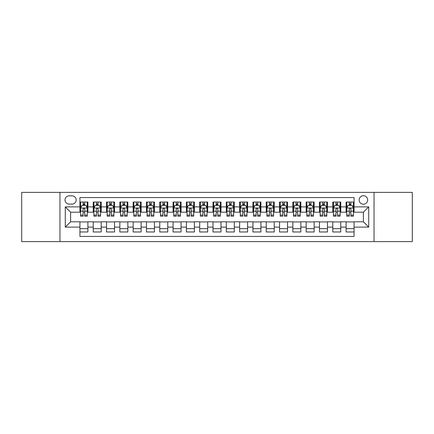 <?xml version="1.0" encoding="UTF-8"?>
<svg xmlns="http://www.w3.org/2000/svg" width="434" height="434" viewBox="0 0 434 434"><rect width="100%" height="100%" fill="white"/><g stroke="black" fill="none" stroke-linecap="round" stroke-linejoin="round"><path stroke-width="0.65" d="M363.394 195.707A4.259 4.259 0 0 0 359.135 199.965A4.259 4.259 0 0 0 363.394 204.224A4.259 4.259 0 0 0 367.652 199.965A4.259 4.259 0 0 0 363.394 195.707M374.037 241.619L412.3 241.619L412.3 192.381L374.037 192.381L374.037 241.619L59.963 241.619L59.963 192.381L21.7 192.381L21.7 241.619L59.963 241.619M354.073 202.027L346.093 202.027L346.093 206.888L340.766 206.888L340.766 212.21L346.093 212.21L346.093 206.888M340.766 206.888L340.766 202.027L332.78 202.027L332.78 206.888L327.458 206.888L327.458 212.21L332.78 212.21L332.78 206.888M327.458 206.888L327.458 202.027L319.473 202.027L319.473 206.888L314.151 206.888L314.151 212.21L319.473 212.21L319.473 206.888M314.151 206.888L314.151 202.027L306.165 202.027L306.165 206.888L300.843 206.888L300.843 212.21L306.165 212.21L306.165 206.888M300.843 206.888L300.843 202.027L292.858 202.027L292.858 206.888L287.536 206.888L287.536 212.21L292.858 212.21L292.858 206.888M287.536 206.888L287.536 202.027L279.55 202.027L279.55 206.888L274.228 206.888L274.228 212.21L279.55 212.21L279.55 206.888M274.228 206.888L274.228 202.027L266.243 202.027L266.243 206.888L260.915 206.888L260.915 212.21L266.243 212.21L266.243 206.888M260.915 206.888L260.915 202.027L252.935 202.027L252.935 206.888L247.608 206.888L247.608 212.21L252.935 212.21L252.935 206.888M247.608 206.888L247.608 202.027L239.622 202.027L239.622 206.888L234.3 206.888L234.3 212.21L239.622 212.21L239.622 206.888M234.3 206.888L234.3 202.027L226.315 202.027L226.315 206.888L220.993 206.888L220.993 212.21L226.315 212.21L226.315 206.888M220.993 206.888L220.993 202.027L213.007 202.027L213.007 206.888L207.685 206.888L207.685 212.21L213.007 212.21L213.007 206.888M207.685 206.888L207.685 202.027L199.7 202.027L199.7 206.888L194.378 206.888L194.378 212.21L199.7 212.21L199.7 206.888M194.378 206.888L194.378 202.027L186.392 202.027L186.392 206.888L181.065 206.888L181.065 212.21L186.392 212.21L186.392 206.888M181.065 206.888L181.065 202.027L173.085 202.027L173.085 206.888L167.757 206.888L167.757 212.21L173.085 212.21L173.085 206.888M167.757 206.888L167.757 202.027L159.772 202.027L159.772 206.888L154.45 206.888L154.45 212.21L159.772 212.21L159.772 206.888M154.45 206.888L154.45 202.027L146.464 202.027L146.464 206.888L141.142 206.888L141.142 212.21L146.464 212.21L146.464 206.888M141.142 206.888L141.142 202.027L133.157 202.027L133.157 206.888L127.835 206.888L127.835 212.21L133.157 212.21L133.157 206.888M127.835 206.888L127.835 202.027L119.849 202.027L119.849 206.888L114.527 206.888L114.527 212.21L119.849 212.21L119.849 206.888M114.527 206.888L114.527 202.027L106.542 202.027L106.542 206.888L101.22 206.888L101.22 212.21L106.542 212.21L106.542 206.888M101.22 206.888L101.22 202.027L93.234 202.027L93.234 212.21L87.907 212.21L87.907 202.027L79.927 202.027M79.927 231.973L87.907 231.973L87.907 221.79L93.234 221.79L93.234 231.973L101.22 231.973L101.22 221.79L106.542 221.79L106.542 227.112L101.22 227.112M106.542 227.112L106.542 231.973L114.527 231.973L114.527 221.79L119.849 221.79L119.849 227.112L114.527 227.112M119.849 227.112L119.849 231.973L127.835 231.973L127.835 221.79L133.157 221.79L133.157 227.112L127.835 227.112M133.157 227.112L133.157 231.973L141.142 231.973L141.142 221.79L146.464 221.79L146.464 227.112L141.142 227.112M146.464 227.112L146.464 231.973L154.45 231.973L154.45 221.79L159.772 221.79L159.772 227.112L154.45 227.112M159.772 227.112L159.772 231.973L167.757 231.973L167.757 221.79L173.085 221.79L173.085 227.112L167.757 227.112M173.085 227.112L173.085 231.973L181.065 231.973L181.065 221.79L186.392 221.79L186.392 227.112L181.065 227.112M186.392 227.112L186.392 231.973L194.378 231.973L194.378 221.79L199.7 221.79L199.7 227.112L194.378 227.112M199.7 227.112L199.7 231.973L207.685 231.973L207.685 221.79L213.007 221.79L213.007 227.112L207.685 227.112M213.007 227.112L213.007 231.973L220.993 231.973L220.993 221.79L226.315 221.79L226.315 227.112L220.993 227.112M226.315 227.112L226.315 231.973L234.3 231.973L234.3 221.79L239.622 221.79L239.622 227.112L234.3 227.112M239.622 227.112L239.622 231.973L247.608 231.973L247.608 221.79L252.935 221.79L252.935 227.112L247.608 227.112M252.935 227.112L252.935 231.973L260.915 231.973L260.915 221.79L266.243 221.79L266.243 227.112L260.915 227.112M266.243 227.112L266.243 231.973L274.228 231.973L274.228 221.79L279.55 221.79L279.55 227.112L274.228 227.112M279.55 227.112L279.55 231.973L287.536 231.973L287.536 221.79L292.858 221.79L292.858 227.112L287.536 227.112M292.858 227.112L292.858 231.973L300.843 231.973L300.843 221.79L306.165 221.79L306.165 227.112L300.843 227.112M306.165 227.112L306.165 231.973L314.151 231.973L314.151 221.79L319.473 221.79L319.473 227.112L314.151 227.112M319.473 227.112L319.473 231.973L327.458 231.973L327.458 221.79L332.78 221.79L332.78 227.112L327.458 227.112M332.78 227.112L332.78 231.973L340.766 231.973L340.766 221.79L346.093 221.79L346.093 227.112L340.766 227.112M69.142 204.088L72.071 204.088A4.123 4.123 0 0 0 76.2 199.965A4.123 4.123 0 0 0 72.071 195.837L69.142 195.837A4.123 4.123 0 0 0 65.019 199.965A4.123 4.123 0 0 0 69.142 204.088M374.037 192.381L59.963 192.381M354.073 206.888L354.073 197.568L79.927 197.568L79.927 212.21L70.606 212.21L70.606 221.79L79.927 221.79L79.927 236.432L354.073 236.432L354.073 221.79L363.394 221.79L363.394 212.21L354.073 212.21L354.073 206.888L368.716 206.888L368.716 227.112L354.073 227.112M79.927 227.112L65.284 227.112L65.284 206.888L79.927 206.888M346.093 227.112L346.093 231.973L354.073 231.973M79.927 205.353L80.588 205.353M83.116 205.353L84.717 205.353M87.245 205.353L87.907 205.353M79.927 212.074L80.588 212.074M83.116 212.074L84.717 212.074M87.245 212.074L87.907 212.074M79.927 221.926L87.907 221.926M79.927 228.647L87.907 228.647M93.234 212.074L93.896 212.074M96.424 212.074L98.024 212.074M100.552 212.074L101.22 212.074M93.234 205.353L93.896 205.353M96.424 205.353L98.024 205.353M100.552 205.353L101.22 205.353M93.234 221.926L101.22 221.926M93.234 228.647L101.22 228.647M106.542 221.926L114.527 221.926M106.542 228.647L114.527 228.647M106.542 205.353L107.203 205.353M109.737 205.353L111.332 205.353M113.86 205.353L114.527 205.353M106.542 212.074L107.203 212.074M109.737 212.074L111.332 212.074M113.86 212.074L114.527 212.074M119.849 221.926L127.835 221.926M119.849 228.647L127.835 228.647M119.849 205.353L120.516 205.353M123.044 205.353L124.639 205.353M127.167 205.353L127.835 205.353M119.849 212.074L120.516 212.074M123.044 212.074L124.639 212.074M127.167 212.074L127.835 212.074M133.157 221.926L141.142 221.926M133.157 228.647L141.142 228.647M133.157 205.353L133.824 205.353M136.352 205.353L137.947 205.353M140.475 205.353L141.142 205.353M133.157 212.074L133.824 212.074M136.352 212.074L137.947 212.074M140.475 212.074L141.142 212.074M146.464 221.926L154.45 221.926M146.464 228.647L154.45 228.647M146.464 205.353L147.131 205.353M149.659 205.353L151.254 205.353M153.788 205.353L154.45 205.353M146.464 212.074L147.131 212.074M149.659 212.074L151.254 212.074M153.788 212.074L154.45 212.074M159.772 221.926L167.757 221.926M159.772 228.647L167.757 228.647M159.772 205.353L160.439 205.353M162.967 205.353L164.567 205.353M167.095 205.353L167.757 205.353M159.772 212.074L160.439 212.074M162.967 212.074L164.567 212.074M167.095 212.074L167.757 212.074M173.085 221.926L181.065 221.926M173.085 228.647L181.065 228.647M173.085 205.353L173.746 205.353M176.275 205.353L177.875 205.353M180.403 205.353L181.065 205.353M173.085 212.074L173.746 212.074M176.275 212.074L177.875 212.074M180.403 212.074L181.065 212.074M186.392 221.926L194.378 221.926M186.392 228.647L194.378 228.647M186.392 205.353L187.054 205.353M189.587 205.353L191.182 205.353M193.71 205.353L194.378 205.353M186.392 212.074L187.054 212.074M189.587 212.074L191.182 212.074M193.71 212.074L194.378 212.074M199.7 221.926L207.685 221.926M199.7 228.647L207.685 228.647M199.7 205.353L200.367 205.353M202.895 205.353L204.49 205.353M207.018 205.353L207.685 205.353M199.7 212.074L200.367 212.074M202.895 212.074L204.49 212.074M207.018 212.074L207.685 212.074M213.007 221.926L220.993 221.926M213.007 228.647L220.993 228.647M213.007 205.353L213.674 205.353M216.203 205.353L217.797 205.353M220.326 205.353L220.993 205.353M213.007 212.074L213.674 212.074M216.203 212.074L217.797 212.074M220.326 212.074L220.993 212.074M226.315 221.926L234.3 221.926M226.315 228.647L234.3 228.647M226.315 205.353L226.982 205.353M229.51 205.353L231.105 205.353M233.633 205.353L234.3 205.353M226.315 212.074L226.982 212.074M229.51 212.074L231.105 212.074M233.633 212.074L234.3 212.074M239.622 221.926L247.608 221.926M239.622 228.647L247.608 228.647M239.622 205.353L240.29 205.353M242.818 205.353L244.413 205.353M246.946 205.353L247.608 205.353M239.622 212.074L240.29 212.074M242.818 212.074L244.413 212.074M246.946 212.074L247.608 212.074M252.935 221.926L260.915 221.926M252.935 228.647L260.915 228.647M252.935 205.353L253.597 205.353M256.125 205.353L257.725 205.353M260.254 205.353L260.915 205.353M252.935 212.074L253.597 212.074M256.125 212.074L257.725 212.074M260.254 212.074L260.915 212.074M266.243 221.926L274.228 221.926M266.243 228.647L274.228 228.647M266.243 205.353L266.905 205.353M269.433 205.353L271.033 205.353M273.561 205.353L274.228 205.353M266.243 212.074L266.905 212.074M269.433 212.074L271.033 212.074M273.561 212.074L274.228 212.074M279.55 221.926L287.536 221.926M279.55 228.647L287.536 228.647M279.55 205.353L280.212 205.353M282.746 205.353L284.341 205.353M286.869 205.353L287.536 205.353M279.55 212.074L280.212 212.074M282.746 212.074L284.341 212.074M286.869 212.074L287.536 212.074M292.858 221.926L300.843 221.926M292.858 228.647L300.843 228.647M292.858 205.353L293.525 205.353M296.053 205.353L297.648 205.353M300.176 205.353L300.843 205.353M292.858 212.074L293.525 212.074M296.053 212.074L297.648 212.074M300.176 212.074L300.843 212.074M306.165 221.926L314.151 221.926M306.165 228.647L314.151 228.647M306.165 205.353L306.833 205.353M309.361 205.353L310.956 205.353M313.484 205.353L314.151 205.353M306.165 212.074L306.833 212.074M309.361 212.074L310.956 212.074M313.484 212.074L314.151 212.074M319.473 221.926L327.458 221.926M319.473 228.647L327.458 228.647M319.473 205.353L320.14 205.353M322.668 205.353L324.263 205.353M326.797 205.353L327.458 205.353M319.473 212.074L320.14 212.074M322.668 212.074L324.263 212.074M326.797 212.074L327.458 212.074M332.78 221.926L340.766 221.926M332.78 228.647L340.766 228.647M332.78 205.353L333.448 205.353M335.976 205.353L337.576 205.353M340.104 205.353L340.766 205.353M332.78 212.074L333.448 212.074M335.976 212.074L337.576 212.074M340.104 212.074L340.766 212.074M346.093 221.926L354.073 221.926M346.093 228.647L354.073 228.647M346.093 205.353L346.755 205.353M349.283 205.353L350.884 205.353M353.412 205.353L354.073 205.353M346.093 212.074L346.755 212.074M349.283 212.074L350.884 212.074M353.412 212.074L354.073 212.074M70.606 212.21L65.284 206.888M70.606 221.79L65.284 227.112M368.716 206.888L363.394 212.21M368.716 227.112L363.394 221.79M84.717 203.758L83.116 203.758M87.245 215.118L84.717 215.118L84.717 216.203L87.245 216.203L87.245 208.081L85.91 205.423L81.923 205.423L80.588 208.081L80.588 216.203L83.116 216.203L83.116 215.118L80.588 215.118M80.588 208.081L80.588 202.027M87.245 208.081L87.245 202.027M83.116 205.423L83.116 202.027M84.717 202.027L84.717 205.423M84.717 215.118L84.717 209.079C84.185 208.054 83.653 208.054 83.116 209.079L83.116 215.118M98.024 203.758L96.424 203.758M100.552 215.118L98.024 215.118L98.024 216.203L100.552 216.203L100.552 208.081L99.223 205.423L95.23 205.423L93.896 208.081L93.896 216.203L96.424 216.203L96.424 215.118L93.896 215.118M93.896 208.081L93.896 202.027M100.552 208.081L100.552 202.027M96.424 205.423L96.424 202.027M98.024 202.027L98.024 205.423M98.024 215.118L98.024 209.079C97.493 208.054 96.961 208.054 96.424 209.079L96.424 215.118M111.332 203.758L109.737 203.758M113.86 215.118L111.332 215.118L111.332 216.203L113.86 216.203L113.86 208.081L112.531 205.423L108.538 205.423L107.203 208.081L107.203 216.203L109.737 216.203L109.737 215.118L107.203 215.118M107.203 208.081L107.203 202.027M113.86 208.081L113.86 202.027M109.737 205.423L109.737 202.027M111.332 202.027L111.332 205.423M111.332 215.118L111.332 209.079C110.8 208.054 110.269 208.054 109.737 209.079L109.737 215.118M124.639 203.758L123.044 203.758M127.167 215.118L124.639 215.118L124.639 216.203L127.167 216.203L127.167 208.081L125.838 205.423L121.845 205.423L120.516 208.081L120.516 216.203L123.044 216.203L123.044 215.118L120.516 215.118M120.516 208.081L120.516 202.027M127.167 208.081L127.167 202.027M123.044 205.423L123.044 202.027M124.639 202.027L124.639 205.423M124.639 215.118L124.639 209.079C124.108 208.054 123.576 208.054 123.044 209.079L123.044 215.118M137.947 203.758L136.352 203.758M140.475 215.118L137.947 215.118L137.947 216.203L140.475 216.203L140.475 208.081L139.146 205.423L135.153 205.423L133.824 208.081L133.824 216.203L136.352 216.203L136.352 215.118L133.824 215.118M133.824 208.081L133.824 202.027M140.475 208.081L140.475 202.027M136.352 205.423L136.352 202.027M137.947 202.027L137.947 205.423M137.947 215.118L137.947 209.079C137.415 208.054 136.884 208.054 136.352 209.079L136.352 215.118M151.254 203.758L149.659 203.758M153.788 215.118L151.254 215.118L151.254 216.203L153.788 216.203L153.788 208.081L152.453 205.423L148.461 205.423L147.131 208.081L147.131 216.203L149.659 216.203L149.659 215.118L147.131 215.118M147.131 208.081L147.131 202.027M153.788 208.081L153.788 202.027M149.659 205.423L149.659 202.027M151.254 202.027L151.254 205.423M151.254 215.118L151.254 209.079C150.723 208.054 150.191 208.054 149.659 209.079L149.659 215.118M164.567 203.758L162.967 203.758M167.095 215.118L164.567 215.118L164.567 216.203L167.095 216.203L167.095 208.081L165.761 205.423L161.768 205.423L160.439 208.081L160.439 216.203L162.967 216.203L162.967 215.118L160.439 215.118M160.439 208.081L160.439 202.027M167.095 208.081L167.095 202.027M162.967 205.423L162.967 202.027M164.567 202.027L164.567 205.423M164.567 215.118L164.567 209.079C164.036 208.054 163.499 208.054 162.967 209.079L162.967 215.118M177.875 203.758L176.275 203.758M180.403 215.118L177.875 215.118L177.875 216.203L180.403 216.203L180.403 208.081L179.074 205.423L175.081 205.423L173.746 208.081L173.746 216.203L176.275 216.203L176.275 215.118L173.746 215.118M173.746 208.081L173.746 202.027M180.403 208.081L180.403 202.027M176.275 205.423L176.275 202.027M177.875 202.027L177.875 205.423M177.875 215.118L177.875 209.079C177.343 208.054 176.812 208.054 176.275 209.079L176.275 215.118M191.182 203.758L189.587 203.758M193.71 215.118L191.182 215.118L191.182 216.203L193.71 216.203L193.71 208.081L192.381 205.423L188.389 205.423L187.054 208.081L187.054 216.203L189.587 216.203L189.587 215.118L187.054 215.118M187.054 208.081L187.054 202.027M193.71 208.081L193.71 202.027M189.587 205.423L189.587 202.027M191.182 202.027L191.182 205.423M191.182 215.118L191.182 209.079C190.651 208.054 190.119 208.054 189.587 209.079L189.587 215.118M204.49 203.758L202.895 203.758M207.018 215.118L204.49 215.118L204.49 216.203L207.018 216.203L207.018 208.081L205.689 205.423L201.696 205.423L200.367 208.081L200.367 216.203L202.895 216.203L202.895 215.118L200.367 215.118M200.367 208.081L200.367 202.027M207.018 208.081L207.018 202.027M202.895 205.423L202.895 202.027M204.49 202.027L204.49 205.423M204.49 215.118L204.49 209.079C203.958 208.054 203.427 208.054 202.895 209.079L202.895 215.118M217.797 203.758L216.203 203.758M220.326 215.118L217.797 215.118L217.797 216.203L220.326 216.203L220.326 208.081L218.996 205.423L215.004 205.423L213.674 208.081L213.674 216.203L216.203 216.203L216.203 215.118L213.674 215.118M213.674 208.081L213.674 202.027M220.326 208.081L220.326 202.027M216.203 205.423L216.203 202.027M217.797 202.027L217.797 205.423M217.797 215.118L217.797 209.079C217.266 208.054 216.734 208.054 216.203 209.079L216.203 215.118M231.105 203.758L229.51 203.758M233.633 215.118L231.105 215.118L231.105 216.203L233.633 216.203L233.633 208.081L232.304 205.423L228.311 205.423L226.982 208.081L226.982 216.203L229.51 216.203L229.51 215.118L226.982 215.118M226.982 208.081L226.982 202.027M233.633 208.081L233.633 202.027M229.51 205.423L229.51 202.027M231.105 202.027L231.105 205.423M231.105 215.118L231.105 209.079C230.573 208.054 230.042 208.054 229.51 209.079L229.51 215.118M244.413 203.758L242.818 203.758M246.946 215.118L244.413 215.118L244.413 216.203L246.946 216.203L246.946 208.081L245.611 205.423L241.619 205.423L240.29 208.081L240.29 216.203L242.818 216.203L242.818 215.118L240.29 215.118M240.29 208.081L240.29 202.027M246.946 208.081L246.946 202.027M242.818 205.423L242.818 202.027M244.413 202.027L244.413 205.423M244.413 215.118L244.413 209.079C243.881 208.054 243.349 208.054 242.818 209.079L242.818 215.118M257.725 203.758L256.125 203.758M260.254 215.118L257.725 215.118L257.725 216.203L260.254 216.203L260.254 208.081L258.919 205.423L254.926 205.423L253.597 208.081L253.597 216.203L256.125 216.203L256.125 215.118L253.597 215.118M253.597 208.081L253.597 202.027M260.254 208.081L260.254 202.027M256.125 205.423L256.125 202.027M257.725 202.027L257.725 205.423M257.725 215.118L257.725 209.079C257.194 208.054 256.662 208.054 256.125 209.079L256.125 215.118M271.033 203.758L269.433 203.758M273.561 215.118L271.033 215.118L271.033 216.203L273.561 216.203L273.561 208.081L272.232 205.423L268.239 205.423L266.905 208.081L266.905 216.203L269.433 216.203L269.433 215.118L266.905 215.118M266.905 208.081L266.905 202.027M273.561 208.081L273.561 202.027M269.433 205.423L269.433 202.027M271.033 202.027L271.033 205.423M271.033 215.118L271.033 209.079C270.501 208.054 269.97 208.054 269.433 209.079L269.433 215.118M284.341 203.758L282.746 203.758M286.869 215.118L284.341 215.118L284.341 216.203L286.869 216.203L286.869 208.081L285.539 205.423L281.547 205.423L280.212 208.081L280.212 216.203L282.746 216.203L282.746 215.118L280.212 215.118M280.212 208.081L280.212 202.027M286.869 208.081L286.869 202.027M282.746 205.423L282.746 202.027M284.341 202.027L284.341 205.423M284.341 215.118L284.341 209.079C283.809 208.054 283.277 208.054 282.746 209.079L282.746 215.118M297.648 203.758L296.053 203.758M300.176 215.118L297.648 215.118L297.648 216.203L300.176 216.203L300.176 208.081L298.847 205.423L294.854 205.423L293.525 208.081L293.525 216.203L296.053 216.203L296.053 215.118L293.525 215.118M293.525 208.081L293.525 202.027M300.176 208.081L300.176 202.027M296.053 205.423L296.053 202.027M297.648 202.027L297.648 205.423M297.648 215.118L297.648 209.079C297.116 208.054 296.585 208.054 296.053 209.079L296.053 215.118M310.956 203.758L309.361 203.758M313.484 215.118L310.956 215.118L310.956 216.203L313.484 216.203L313.484 208.081L312.154 205.423L308.162 205.423L306.833 208.081L306.833 216.203L309.361 216.203L309.361 215.118L306.833 215.118M306.833 208.081L306.833 202.027M313.484 208.081L313.484 202.027M309.361 205.423L309.361 202.027M310.956 202.027L310.956 205.423M310.956 215.118L310.956 209.079C310.424 208.054 309.892 208.054 309.361 209.079L309.361 215.118M324.263 203.758L322.668 203.758M326.797 215.118L324.263 215.118L324.263 216.203L326.797 216.203L326.797 208.081L325.462 205.423L321.469 205.423L320.14 208.081L320.14 216.203L322.668 216.203L322.668 215.118L320.14 215.118M320.14 208.081L320.14 202.027M326.797 208.081L326.797 202.027M322.668 205.423L322.668 202.027M324.263 202.027L324.263 205.423M324.263 215.118L324.263 209.079C323.731 208.054 323.2 208.054 322.668 209.079L322.668 215.118M337.576 203.758L335.976 203.758M340.104 215.118L337.576 215.118L337.576 216.203L340.104 216.203L340.104 208.081L338.77 205.423L334.777 205.423L333.448 208.081L333.448 216.203L335.976 216.203L335.976 215.118L333.448 215.118M333.448 208.081L333.448 202.027M340.104 208.081L340.104 202.027M335.976 205.423L335.976 202.027M337.576 202.027L337.576 205.423M337.576 215.118L337.576 209.079C337.044 208.054 336.507 208.054 335.976 209.079L335.976 215.118M350.884 203.758L349.283 203.758M353.412 215.118L350.884 215.118L350.884 216.203L353.412 216.203L353.412 208.081L352.077 205.423L348.09 205.423L346.755 208.081L346.755 216.203L349.283 216.203L349.283 215.118L346.755 215.118M346.755 208.081L346.755 202.027M353.412 208.081L353.412 202.027M349.283 205.423L349.283 202.027M350.884 202.027L350.884 205.423M350.884 215.118L350.884 209.079C350.352 208.054 349.82 208.054 349.283 209.079L349.283 215.118M93.234 227.112L87.907 227.112M93.234 206.888L87.907 206.888M87.212 208.016L80.621 208.016M80.588 206.155L81.554 206.155M86.279 206.155L87.245 206.155M83.116 211.168L80.588 211.168M87.245 211.168L84.717 211.168M84.717 204.604L83.116 204.604M100.52 208.016L93.928 208.016M93.896 206.155L94.862 206.155M99.587 206.155L100.552 206.155M96.424 211.168L93.896 211.168M100.552 211.168L98.024 211.168M98.024 204.604L96.424 204.604M113.827 208.016L107.241 208.016M107.203 206.155L108.169 206.155M112.894 206.155L113.86 206.155M109.737 211.168L107.203 211.168M113.86 211.168L111.332 211.168M111.332 204.604L109.737 204.604M127.135 208.016L120.549 208.016M120.516 206.155L121.477 206.155M126.202 206.155L127.167 206.155M123.044 211.168L120.516 211.168M127.167 211.168L124.639 211.168M124.639 204.604L123.044 204.604M140.442 208.016L133.856 208.016M133.824 206.155L134.79 206.155M139.515 206.155L140.475 206.155M136.352 211.168L133.824 211.168M140.475 211.168L137.947 211.168M137.947 204.604L136.352 204.604M153.75 208.016L147.164 208.016M147.131 206.155L148.097 206.155M152.822 206.155L153.788 206.155M149.659 211.168L147.131 211.168M153.788 211.168L151.254 211.168M151.254 204.604L149.659 204.604M167.063 208.016L160.471 208.016M160.439 206.155L161.405 206.155M166.13 206.155L167.095 206.155M162.967 211.168L160.439 211.168M167.095 211.168L164.567 211.168M164.567 204.604L162.967 204.604M180.37 208.016L173.779 208.016M173.746 206.155L174.712 206.155M179.437 206.155L180.403 206.155M176.275 211.168L173.746 211.168M180.403 211.168L177.875 211.168M177.875 204.604L176.275 204.604M193.678 208.016L187.092 208.016M187.054 206.155L188.02 206.155M192.745 206.155L193.71 206.155M189.587 211.168L187.054 211.168M193.71 211.168L191.182 211.168M191.182 204.604L189.587 204.604M206.985 208.016L200.399 208.016M200.367 206.155L201.327 206.155M206.052 206.155L207.018 206.155M202.895 211.168L200.367 211.168M207.018 211.168L204.49 211.168M204.49 204.604L202.895 204.604M220.293 208.016L213.707 208.016M213.674 206.155L214.64 206.155M219.36 206.155L220.326 206.155M216.203 211.168L213.674 211.168M220.326 211.168L217.797 211.168M217.797 204.604L216.203 204.604M233.601 208.016L227.015 208.016M226.982 206.155L227.948 206.155M232.673 206.155L233.633 206.155M229.51 211.168L226.982 211.168M233.633 211.168L231.105 211.168M231.105 204.604L229.51 204.604M246.908 208.016L240.322 208.016M240.29 206.155L241.255 206.155M245.98 206.155L246.946 206.155M242.818 211.168L240.29 211.168M246.946 211.168L244.413 211.168M244.413 204.604L242.818 204.604M260.221 208.016L253.63 208.016M253.597 206.155L254.563 206.155M259.288 206.155L260.254 206.155M256.125 211.168L253.597 211.168M260.254 211.168L257.725 211.168M257.725 204.604L256.125 204.604M273.529 208.016L266.937 208.016M266.905 206.155L267.87 206.155M272.595 206.155L273.561 206.155M269.433 211.168L266.905 211.168M273.561 211.168L271.033 211.168M271.033 204.604L269.433 204.604M286.836 208.016L280.25 208.016M280.212 206.155L281.178 206.155M285.903 206.155L286.869 206.155M282.746 211.168L280.212 211.168M286.869 211.168L284.341 211.168M284.341 204.604L282.746 204.604M300.144 208.016L293.558 208.016M293.525 206.155L294.485 206.155M299.21 206.155L300.176 206.155M296.053 211.168L293.525 211.168M300.176 211.168L297.648 211.168M297.648 204.604L296.053 204.604M313.451 208.016L306.865 208.016M306.833 206.155L307.798 206.155M312.523 206.155L313.484 206.155M309.361 211.168L306.833 211.168M313.484 211.168L310.956 211.168M310.956 204.604L309.361 204.604M326.759 208.016L320.173 208.016M320.14 206.155L321.106 206.155M325.831 206.155L326.797 206.155M322.668 211.168L320.14 211.168M326.797 211.168L324.263 211.168M324.263 204.604L322.668 204.604M340.072 208.016L333.48 208.016M333.448 206.155L334.413 206.155M339.138 206.155L340.104 206.155M335.976 211.168L333.448 211.168M340.104 211.168L337.576 211.168M337.576 204.604L335.976 204.604M353.379 208.016L346.788 208.016M346.755 206.155L347.721 206.155M352.446 206.155L353.412 206.155M349.283 211.168L346.755 211.168M353.412 211.168L350.884 211.168M350.884 204.604L349.283 204.604"/></g></svg>
